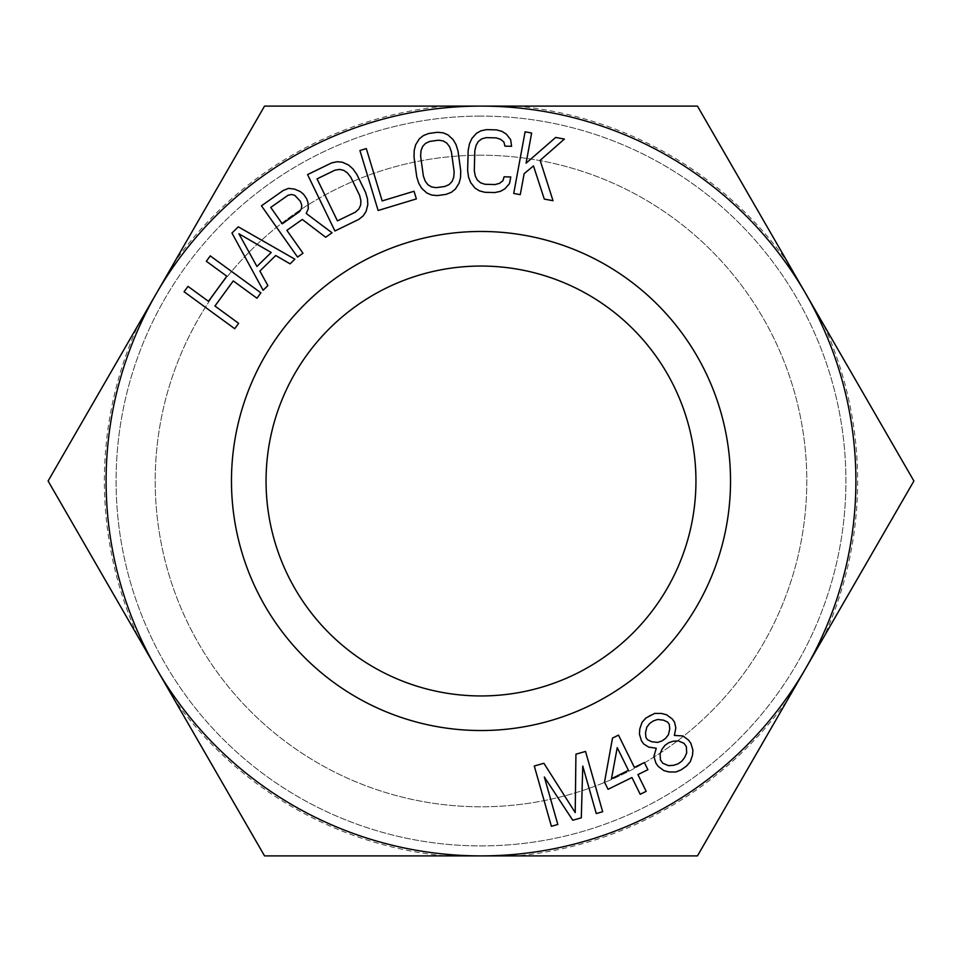 <?xml version="1.0" encoding="UTF-8"?>
<svg xmlns="http://www.w3.org/2000/svg" width="962" height="962" viewBox="0 0 962 962"><rect width="100%" height="100%" fill="white"/><g stroke="black" fill="none" stroke-linecap="round" stroke-linejoin="round"><path stroke-width="0.72" stroke-dasharray="4.81 3.61" d="M231.469 481A249.531 249.531 0 0 0 481 730.531A249.531 249.531 0 0 0 730.531 481A249.531 249.531 0 0 0 481 231.469A249.531 249.531 0 0 0 231.469 481M266.053 481A214.947 214.947 0 0 0 481 695.947A214.947 214.947 0 0 0 695.947 481A214.947 214.947 0 0 1 481 695.947A214.947 214.947 0 0 1 266.053 481A214.947 214.947 0 0 1 481 266.053A214.947 214.947 0 0 1 695.947 481A214.947 214.947 0 0 0 481 266.053A214.947 214.947 0 0 0 266.053 481A214.947 214.947 0 0 1 481 266.053A214.947 214.947 0 0 1 695.947 481A214.947 214.947 0 0 1 481 695.947A214.947 214.947 0 0 1 266.053 481M174.362 699.687L264.55 855.903L697.45 855.903L913.9 481L697.45 106.097L264.55 106.097L48.1 481L264.55 855.903L697.45 855.903L913.9 481L697.45 106.097L264.55 106.097L48.1 481L264.55 855.903L517.075 855.903A376.635 376.635 0 0 0 787.637 699.687L823.712 637.205A376.635 376.635 0 0 0 823.712 324.795L787.637 262.313A376.635 376.635 0 0 0 517.075 106.097L264.55 106.097L138.287 324.795A376.635 376.635 0 0 0 138.287 637.205L174.362 699.687A376.635 376.635 0 0 0 444.925 855.903M481 116.089A364.911 364.911 0 0 0 116.089 481A364.911 364.911 0 0 0 481 845.911A364.911 364.911 0 0 0 845.911 481A364.911 364.911 0 0 0 481 116.089A364.911 364.911 0 0 1 845.911 481A364.911 364.911 0 0 1 481 845.911A364.911 364.911 0 0 1 116.089 481A364.911 364.911 0 0 1 481 116.089M481 155.207A325.793 325.793 0 0 0 155.207 481A325.793 325.793 0 0 0 481 806.793A325.793 325.793 0 0 0 806.793 481A325.793 325.793 0 0 0 481 155.207A325.793 325.793 0 0 1 806.793 481A325.793 325.793 0 0 1 481 806.793A325.793 325.793 0 0 1 155.207 481A325.793 325.793 0 0 1 481 155.207M572.763 820.237L581.313 817.808L582.768 766.089L596.26 813.563L602.657 811.736L585.533 751.442L575.925 754.172L575.216 812.601L543.891 763.275L534.283 766.005L551.406 826.298L557.816 824.482L544.336 777.007L572.763 820.237M787.637 262.313L697.45 106.097L517.075 106.097M517.075 855.903L697.45 855.903L787.637 699.687M823.712 637.205L913.9 481L823.712 324.795M444.925 106.097A376.635 376.635 0 0 0 174.362 262.313M138.287 324.795L48.1 481L138.287 637.205M263.131 290.259L267.893 285.594L259.872 271.056L275.733 255.519L290.103 263.853L294.853 259.187L238.311 226.828L231.962 233.044L263.131 290.259M238.636 323.328L214.947 306.036L233.261 280.928L256.962 298.232L260.894 292.845L210.257 255.892L206.337 261.267L226.804 276.214L208.477 301.322L188.011 286.375L184.079 291.751L234.716 328.715L238.636 323.328M238.877 233.754L271.2 252.489L256.926 266.474L238.877 233.754M286.868 230.339L302.296 219.468L325.685 237.265L332.034 232.792L306.205 213.456L308.297 208.718L307.948 202.441L306.553 198.533L303.487 194.168L300.276 191.534L294.48 189.093L288.552 188.372L283.237 190.476L261.46 205.82L297.547 257.07L302.994 253.234L286.868 230.339M299.507 211.652L282.263 223.797L270.743 207.431L287.987 195.298L291.474 194.468L294.829 195.37L300.348 201.274L301.743 205.183L301.455 208.646L299.507 211.652M331.529 162.951L307.563 174.591L334.932 230.976L358.898 219.336L363.311 215.716L366.137 211.375L367.809 204.641L367.472 198.869L365.56 192.388L356.818 174.387L352.91 168.879L348.581 165.043L342.256 162.181L337.097 161.724L331.529 162.951M317.039 178.872L335.017 170.154L339.598 169.408L343.759 170.358L347.498 172.98L350.829 177.297L359.572 195.298L360.894 200.577L360.654 205.146L358.814 209.007L355.411 212.145L337.434 220.863L317.039 178.872M359.932 150.517L378.126 210.498L416.366 198.906L414.045 191.246L382.167 200.914L366.306 148.581L359.932 150.517M428.715 133.49L423.4 135.57L419.36 138.817L415.692 144.709L414.213 150.288L414.021 157.046L416.75 176.864L418.759 183.321L421.681 188.299L426.815 192.989L431.577 195.021L437.253 195.587L446.055 194.372L451.37 192.304L455.399 189.045L459.078 183.165L460.545 177.573L460.738 170.815L458.008 150.998L456 144.54L453.078 139.562L447.955 134.884L443.193 132.84L437.506 132.275L428.715 133.49M429.798 141.414L438.6 140.199L443.181 140.921L446.837 143.11L449.591 146.765L451.418 151.9L454.136 171.729L453.763 177.164L452.116 181.421L449.182 184.524L444.961 186.448L436.159 187.662L431.589 186.941L427.922 184.752L425.18 181.096L423.352 175.962L420.622 156.145L420.995 150.709L422.655 146.44L425.589 143.338L429.798 141.414M510.774 176.972L504.112 176.792L502.898 180.76L499.494 183.345L495.021 184.56L485.04 184.283L480.627 182.84L477.38 180.086L475.264 176.022L474.29 170.659L474.831 150.661L476.082 145.358L478.403 141.414L481.806 138.841L486.279 137.626L496.272 137.891L500.673 139.346L503.932 142.099L504.93 146.128L511.592 146.308L510.654 139.61L506.361 134.163L501.996 131.373L496.476 129.894L486.495 129.629L480.916 130.808L476.406 133.357L471.825 138.576L469.456 143.843L468.169 150.481L467.64 170.478L468.566 177.176L470.646 182.564L474.939 188.023L479.304 190.801L484.824 192.292L494.805 192.556L500.396 191.366L504.906 188.817L509.487 183.61L510.774 176.972M520.274 194.661L524.146 173.677L533.477 165.909L544.288 199.086L553.018 200.697L540.139 160.353L564.393 139.057L555.663 137.446L526.082 163.179L531.637 133.021L525.096 131.806L513.72 193.458L520.274 194.661M612.517 738.058L604.521 782.13L608.056 789.309L631.962 777.536L640.199 794.287L646.175 791.353L637.926 774.602L647.895 769.696L644.36 762.517L634.403 767.423L618.494 735.112L612.517 738.058M611.495 778.703L617.231 747.63L628.427 770.358L611.495 778.703M656.252 748.244L653.883 756.445L655.928 763.167L658.236 766.437L663.888 770.598L668.927 771.945L675.769 772.017L681.072 769.901L686.507 766.053L690.271 761.76L692.496 755.29L692.905 750.107L690.872 743.373L688.564 740.115L682.9 735.942L674.374 735.437L675.829 727.873L674.566 722.234L672.258 718.963L666.594 714.802L661.567 713.455L654.725 713.395L649.422 715.5L642.039 722.354L639.814 728.835L639.405 734.018L641.438 740.752L643.746 744.011L648.641 747.089L656.252 748.244M678.126 763.816L673.725 765.283L668.566 765.668L662.77 763.239L660.461 759.968L660.1 753.691L662.181 748.953L665.043 745.297L668.662 742.736L673.063 741.257L678.234 740.872L684.03 743.313L686.339 746.584L686.7 752.861L684.607 757.599L681.745 761.255L678.126 763.816M653.27 720.947L657.671 719.48L663.6 720.177L667.724 722.173L669.263 724.35L669.756 728.895L668.446 734.727L665.584 738.383L661.964 740.944L657.563 742.411L651.635 741.714L647.51 739.718L645.971 737.541L645.478 732.996L646.789 727.164L649.651 723.508L653.27 720.947"/><path stroke-width="1.44" d="M572.763 820.237L581.313 817.808L582.768 766.089L596.26 813.563L602.657 811.736L585.533 751.442L575.925 754.172L575.216 812.601L543.891 763.275L534.283 766.005L551.406 826.298L557.816 824.482L544.336 777.007L572.763 820.237M481 106.097A374.903 374.903 0 0 1 805.675 668.446A374.903 374.903 0 0 1 156.325 668.446A374.903 374.903 0 0 1 481 106.097L697.45 106.097L913.9 481L697.45 855.903L264.55 855.903L48.1 481L264.55 106.097L481 106.097M730.531 481A249.531 249.531 0 0 1 481 730.531A249.531 249.531 0 0 1 231.469 481A249.531 249.531 0 0 1 481 231.469A249.531 249.531 0 0 1 730.531 481M263.131 290.259L267.893 285.594L259.872 271.056L275.733 255.519L290.103 263.853L294.853 259.187L238.311 226.828L231.962 233.044L263.131 290.259M308.297 208.718L307.948 202.441L306.553 198.533L303.487 194.168L300.276 191.534L294.48 189.093L288.552 188.372L283.237 190.476L261.46 205.82L297.547 257.07L302.994 253.234L286.868 230.339L302.296 219.468L325.685 237.265L332.034 232.792L306.205 213.456L308.297 208.718M365.56 192.388L356.818 174.387L352.91 168.879L348.581 165.043L342.256 162.181L337.097 161.724L331.529 162.951L307.563 174.591L334.932 230.976L358.898 219.336L363.311 215.716L366.137 211.375L367.809 204.641L367.472 198.869L365.56 192.388M359.932 150.517L378.126 210.498L416.366 198.906L414.045 191.246L382.167 200.914L366.306 148.581L359.932 150.517M618.494 735.112L612.517 738.058L604.521 782.13L608.056 789.309L631.962 777.536L640.199 794.287L646.175 791.353L637.926 774.602L647.895 769.696L644.36 762.517L634.403 767.423L618.494 735.112M458.008 150.998L456 144.54L453.078 139.562L447.955 134.884L443.193 132.84L437.506 132.275L428.715 133.49L423.4 135.57L419.36 138.817L415.692 144.709L414.213 150.288L414.021 157.046L416.75 176.864L418.759 183.321L421.681 188.299L426.815 192.989L431.577 195.021L437.253 195.587L446.055 194.372L451.37 192.304L455.399 189.045L459.078 183.165L460.545 177.573L460.738 170.815L458.008 150.998M509.487 183.61L510.774 176.972L504.112 176.792L502.898 180.76L499.494 183.345L495.021 184.56L485.04 184.283L480.627 182.84L477.38 180.086L475.264 176.022L474.29 170.659L474.831 150.661L476.082 145.358L478.403 141.414L481.806 138.841L486.279 137.626L496.272 137.891L500.673 139.346L503.932 142.099L504.93 146.128L511.592 146.308L510.654 139.61L506.361 134.163L501.996 131.373L496.476 129.894L486.495 129.629L480.916 130.808L476.406 133.357L471.825 138.576L469.456 143.843L468.169 150.481L467.64 170.478L468.566 177.176L470.646 182.564L474.939 188.023L479.304 190.801L484.824 192.292L494.805 192.556L500.396 191.366L504.906 188.817L509.487 183.61M234.716 328.715L238.636 323.328L214.947 306.036L233.261 280.928L256.962 298.232L260.894 292.845L210.257 255.892L206.337 261.267L226.804 276.214L208.477 301.322L188.011 286.375L184.079 291.751L234.716 328.715M513.72 193.458L520.274 194.661L524.146 173.677L533.477 165.909L544.288 199.086L553.018 200.697L540.139 160.353L564.393 139.057L555.663 137.446L526.082 163.179L531.637 133.021L525.096 131.806L513.72 193.458M690.271 761.76L692.496 755.29L692.905 750.107L690.872 743.373L688.564 740.115L682.9 735.942L674.374 735.437L675.829 727.873L674.566 722.234L672.258 718.963L666.594 714.802L661.567 713.455L654.725 713.395L645.803 718.073L642.039 722.354L639.814 728.835L639.405 734.018L641.438 740.752L643.746 744.011L648.641 747.089L656.252 748.244L653.883 756.445L655.928 763.167L658.236 766.437L663.888 770.598L668.927 771.945L675.769 772.017L681.072 769.901L686.507 766.053L690.271 761.76M301.455 208.646L299.507 211.652L282.263 223.797L270.743 207.431L287.987 195.298L291.474 194.468L294.829 195.37L300.348 201.274L301.743 205.183L301.455 208.646M238.877 233.754L271.2 252.489L256.926 266.474L238.877 233.754M317.039 178.872L335.017 170.154L339.598 169.408L343.759 170.358L347.498 172.98L350.829 177.297L359.572 195.298L360.894 200.577L360.654 205.146L358.814 209.007L355.411 212.145L337.434 220.863L317.039 178.872M438.6 140.199L443.181 140.921L446.837 143.11L449.591 146.765L451.418 151.9L454.136 171.729L453.763 177.164L452.116 181.421L449.182 184.524L444.961 186.448L436.159 187.662L431.589 186.941L427.922 184.752L425.18 181.096L423.352 175.962L420.622 156.145L420.995 150.709L422.655 146.44L425.589 143.338L429.798 141.414L438.6 140.199M686.7 752.861L684.607 757.599L681.745 761.255L678.126 763.816L673.725 765.283L668.566 765.668L662.77 763.239L660.461 759.968L660.1 753.691L662.181 748.953L665.043 745.297L668.662 742.736L673.063 741.257L678.234 740.872L684.03 743.313L686.339 746.584L686.7 752.861M628.427 770.358L611.495 778.703L617.231 747.63L628.427 770.358M653.27 720.947L657.671 719.48L663.6 720.177L667.724 722.173L669.263 724.35L669.756 728.895L668.446 734.727L665.584 738.383L661.964 740.944L657.563 742.411L651.635 741.714L647.51 739.718L645.971 737.541L645.478 732.996L646.789 727.164L649.651 723.508L653.27 720.947M695.947 481A214.947 214.947 0 0 1 481 695.947A214.947 214.947 0 0 1 266.053 481A214.947 214.947 0 0 1 481 266.053A214.947 214.947 0 0 1 695.947 481"/></g></svg>
